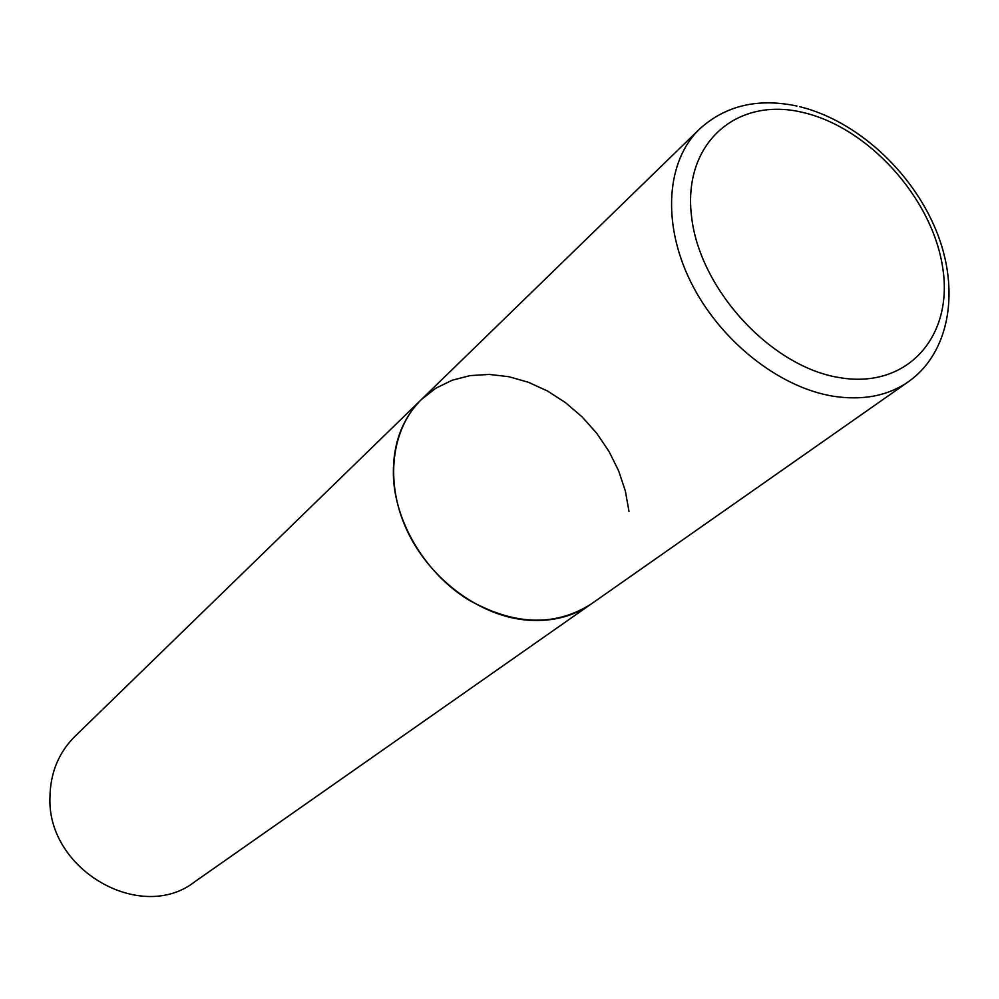 <?xml version="1.0" encoding="UTF-8"?>
<svg xmlns="http://www.w3.org/2000/svg" width="999" height="999" viewBox="0 0 999 999"><rect width="100%" height="100%" fill="white"/><g stroke="black" fill="none" stroke-linecap="round" stroke-linejoin="round"><path stroke-width="1.5" d="M421.453 399.463L74.775 736.538C58.616 752.697 50.337 772.926 49.95 797.239C46.853 870.029 141.309 923.85 194.88 881.68L908.391 381.743C887.661 396.016 862.374 400.811 832.554 396.116C778.034 387 719.143 339.86 690.521 281.456C661.8 223.052 666.47 160.951 699.412 129.183L421.453 399.463C391.371 428.534 384.603 481.593 406.618 529.57C428.571 577.547 477.035 614.535 523.951 619.817C549.625 622.464 571.94 617.257 590.884 604.22C554.545 627.022 513.474 625.399 467.669 599.375C425.986 573.176 396.191 524.4 393.494 478.521C392.132 445.829 401.461 419.468 421.453 399.463L435.739 388.261L452.122 380.244L470.117 375.612L489.173 374.425L508.791 376.685L528.396 382.267L547.477 391.009L565.521 402.647L582.067 416.858L596.69 433.241L608.978 451.386L618.631 470.804L625.362 490.984L628.983 511.401M802.547 112.375C736.925 96.516 682.866 142.845 691.458 215.747C699.025 288.436 770.379 366.458 838.998 377.535C907.754 389.697 954.207 335.739 942.532 266.621C931.817 197.615 868.106 127.235 802.547 112.375M699.412 129.183C725.336 105.557 757.816 97.84 796.865 106.019M908.391 381.743C950.411 352.085 960.239 288.911 936.001 230.12C911.787 171.229 856.643 120.704 799.849 106.706"/></g></svg>
